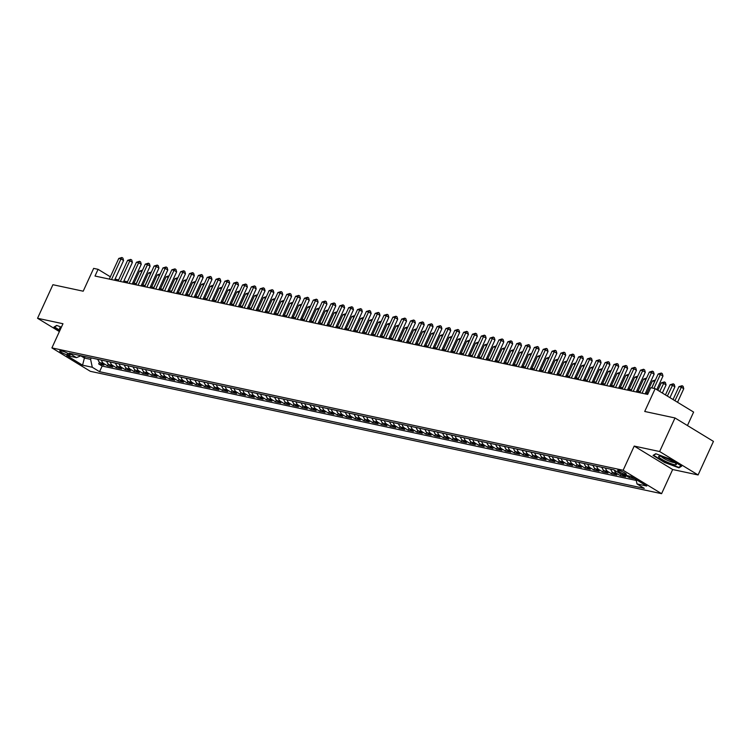 <?xml version="1.0" encoding="UTF-8"?>
<svg xmlns="http://www.w3.org/2000/svg" width="751" height="751" viewBox="0 0 751 751"><rect width="100%" height="100%" fill="white"/><g stroke="black" fill="none" stroke-linecap="round" stroke-linejoin="round"><path stroke-width="1.13" d="M618.664 470.323A4.788 0.779 -155.4 0 0 617.641 470.351A4.788 0.779 -155.4 0 0 620.335 472.398A4.788 0.779 -155.4 0 0 625.32 474.369A4.788 0.779 -155.4 0 0 626.343 474.341A4.788 0.779 -155.4 0 0 623.649 472.295A4.788 0.779 -155.4 0 0 618.664 470.323M687.447 425.545L693.614 412.074L655.163 388.652L650.741 387.704L647.672 394.416L95.001 276.039L98.081 269.327L93.659 268.379L83.201 291.2L52.917 284.713L37.55 318.283L59.376 331.585M698.083 474.961L713.45 441.391L674.999 417.96L659.631 451.529L634.21 446.085L623.142 470.257L661.593 493.679L672.661 469.516L698.083 474.961L659.631 451.529M623.142 470.257L51.903 347.901L90.355 371.323L661.593 493.679M97.959 359.363A5.989 4.769 102.1 0 0 100.183 362.761L103.976 365.07L98.672 363.935L99.461 362.207M101.488 360.123A5.989 4.769 102.1 0 0 103.713 363.522L107.515 365.831L108.304 364.104M107.515 365.831L112.819 366.967L109.026 364.657A5.989 4.769 102.1 0 1 106.792 361.259M115.635 363.146A5.989 4.769 102.1 0 0 117.869 366.554L121.662 368.863L116.349 367.727L117.147 365.99M124.478 365.042A5.989 4.769 102.1 0 0 126.712 368.441L130.505 370.759L125.192 369.614L125.99 367.887M133.321 366.939A5.989 4.769 102.1 0 0 135.555 370.337L139.348 372.646L134.035 371.51L134.833 369.783M142.164 368.835A5.989 4.769 102.1 0 0 144.399 372.233L148.191 374.542L142.878 373.407L143.676 371.679M151.007 370.722A5.989 4.769 102.1 0 0 153.232 374.129L157.034 376.439L151.721 375.303L152.519 373.566M159.85 372.618A5.989 4.769 102.1 0 0 162.075 376.016L165.868 378.335L160.564 377.19L161.362 375.462M168.693 374.514A5.989 4.769 102.1 0 0 170.918 377.913L174.711 380.222L169.407 379.086L170.205 377.359M177.536 376.411A5.989 4.769 102.1 0 0 179.761 379.809L183.554 382.118L178.25 380.982L179.048 379.255M186.379 378.307A5.989 4.769 102.1 0 0 188.604 381.705L192.397 384.014L187.093 382.879L187.891 381.142M195.222 380.194A5.989 4.769 102.1 0 0 197.447 383.592L201.24 385.911L195.936 384.775L196.734 383.038M204.065 382.09A5.989 4.769 102.1 0 0 206.29 385.488L210.083 387.798L204.779 386.662L205.577 384.934M212.909 383.986A5.989 4.769 102.1 0 0 215.133 387.385L218.926 389.694L213.622 388.558L214.411 386.831M221.752 385.883A5.989 4.769 102.1 0 0 223.976 389.281L227.769 391.59L222.465 390.454L223.254 388.727M230.595 387.769A5.989 4.769 102.1 0 0 232.819 391.168L236.612 393.486L231.308 392.351L232.097 390.614M239.438 389.666A5.989 4.769 102.1 0 0 241.662 393.064L245.455 395.373L240.151 394.237L240.94 392.51M248.281 391.562A5.989 4.769 102.1 0 0 250.505 394.96L254.298 397.27L248.994 396.134L249.783 394.406M257.124 393.458A5.989 4.769 102.1 0 0 259.348 396.857L263.141 399.166L257.837 398.03L258.626 396.303M265.967 395.345A5.989 4.769 102.1 0 0 268.191 398.753L271.984 401.062L266.68 399.926L267.469 398.19M274.81 397.241A5.989 4.769 102.1 0 0 277.035 400.64L280.827 402.949L275.523 401.813L276.312 400.086M283.653 399.138A5.989 4.769 102.1 0 0 285.878 402.536L289.67 404.845L284.366 403.709L285.155 401.982M292.496 401.034A5.989 4.769 102.1 0 0 294.721 404.432L298.513 406.742L293.209 405.606L293.998 403.878M301.339 402.921A5.989 4.769 102.1 0 0 303.564 406.329L307.356 408.638L302.052 407.502L302.841 405.765M310.182 404.817A5.989 4.769 102.1 0 0 312.407 408.215L316.199 410.534L310.895 409.389L311.684 407.662M319.025 406.713A5.989 4.769 102.1 0 0 321.25 410.112L325.042 412.421L319.738 411.285L320.527 409.558M327.868 408.61A5.989 4.769 102.1 0 0 330.093 412.008L333.885 414.317L328.581 413.181L329.37 411.454M336.711 410.506A5.989 4.769 102.1 0 0 338.936 413.904L342.728 416.214L337.424 415.078L338.213 413.341M345.554 412.393A5.989 4.769 102.1 0 0 347.779 415.791L351.571 418.11L346.267 416.974L347.056 415.237M354.388 414.289A5.989 4.769 102.1 0 0 356.622 417.687L360.414 419.997L355.11 418.861L355.899 417.134M363.231 416.185A5.989 4.769 102.1 0 0 365.465 419.584L369.257 421.893L363.944 420.757L364.742 419.03M372.074 418.082A5.989 4.769 102.1 0 0 374.308 421.48L378.1 423.789L372.787 422.653L373.585 420.926M380.917 419.969A5.989 4.769 102.1 0 0 383.151 423.367L386.943 425.686L381.63 424.55L382.428 422.813M389.76 421.865A5.989 4.769 102.1 0 0 391.994 425.263L395.786 427.572L390.473 426.437L391.271 424.709M398.603 423.761A5.989 4.769 102.1 0 0 400.827 427.159L404.629 429.469L399.316 428.333L400.114 426.606M407.446 425.657A5.989 4.769 102.1 0 0 409.67 429.056L413.463 431.365L408.159 430.229L408.957 428.502M416.289 427.544A5.989 4.769 102.1 0 0 418.514 430.952L422.306 433.261L417.002 432.125L417.8 430.389M425.132 429.441A5.989 4.769 102.1 0 0 427.357 432.839L431.149 435.148L425.845 434.012L426.643 432.285M433.975 431.337A5.989 4.769 102.1 0 0 436.2 434.735L439.992 437.044L434.688 435.909L435.486 434.181M442.818 433.233A5.989 4.769 102.1 0 0 445.043 436.631L448.835 438.941L443.531 437.805L444.329 436.078M451.661 435.12A5.989 4.769 102.1 0 0 453.886 438.528L457.678 440.837L452.374 439.701L453.163 437.964M460.504 437.016A5.989 4.769 102.1 0 0 462.729 440.415L466.521 442.733L461.217 441.588L462.006 439.861M469.347 438.913A5.989 4.769 102.1 0 0 471.572 442.311L475.364 444.62L470.06 443.484L470.849 441.757M478.19 440.809A5.989 4.769 102.1 0 0 480.415 444.207L484.207 446.516L478.903 445.381L479.692 443.653M487.033 442.705A5.989 4.769 102.1 0 0 489.258 446.103L493.05 448.413L487.746 447.277L488.535 445.54M495.876 444.592A5.989 4.769 102.1 0 0 498.101 447.99L501.893 450.309L496.589 449.173L497.378 447.436M504.719 446.488A5.989 4.769 102.1 0 0 506.944 449.887L510.736 452.196L505.432 451.06L506.221 449.333M513.562 448.385A5.989 4.769 102.1 0 0 515.787 451.783L519.579 454.092L514.275 452.956L515.064 451.229M522.405 450.281A5.989 4.769 102.1 0 0 524.63 453.679L528.422 455.988L523.118 454.853L523.907 453.125M531.248 452.168A5.989 4.769 102.1 0 0 533.473 455.566L537.265 457.885L531.961 456.749L532.75 455.012M540.091 454.064A5.989 4.769 102.1 0 0 542.316 457.462L546.108 459.772L540.804 458.636L541.593 456.908M548.934 455.96A5.989 4.769 102.1 0 0 551.159 459.359L554.951 461.668L549.648 460.532L550.436 458.805M557.777 457.857A5.989 4.769 102.1 0 0 560.002 461.255L563.794 463.564L558.491 462.428L559.279 460.701M566.62 459.743A5.989 4.769 102.1 0 0 568.845 463.151L572.637 465.46L567.334 464.325L568.122 462.588M575.463 461.64A5.989 4.769 102.1 0 0 577.688 465.038L581.481 467.347L576.177 466.211L576.965 464.484M584.306 463.536A5.989 4.769 102.1 0 0 586.531 466.934L590.324 469.244L585.02 468.108L585.808 466.38M593.149 465.432A5.989 4.769 102.1 0 0 595.374 468.831L599.167 471.14L593.863 470.004L594.651 468.277M601.983 467.319A5.989 4.769 102.1 0 0 604.217 470.727L608.01 473.036L602.696 471.9L603.494 470.164M610.826 469.215A5.989 4.769 102.1 0 0 613.06 472.614L616.853 474.932L611.539 473.787L612.337 472.06M621.781 474.435A5.989 4.769 102.1 0 0 621.903 474.51L625.696 476.819L620.382 475.683L621.058 474.219M630.624 476.331A5.989 4.769 102.1 0 0 630.746 476.406L634.539 478.716L629.225 477.58L629.873 476.172M67.149 354.772L69.101 355.195A4.637 0.751 -155.4 0 0 70.096 355.157A4.637 0.751 -155.4 0 0 67.487 353.177A4.637 0.751 -155.4 0 0 62.652 351.271L60.709 350.848A4.637 0.751 -155.4 0 0 59.714 350.886A4.637 0.751 -155.4 0 0 62.324 352.867A4.637 0.751 -155.4 0 0 67.149 354.772L67.806 353.355M85.06 356.603L84.403 358.039L90.599 359.363L92.289 367.267L99.564 371.698L644.274 488.366L636.998 483.935L646.733 486.019L630.934 476.397L621.208 474.313L613.933 469.882L69.223 353.205L76.499 357.645L80.967 355.721M92.289 367.267L82.563 365.183L66.773 355.561L76.499 357.645M98.672 363.935L102.145 366.056L636.257 480.462M629.225 477.58L625.433 475.27A5.989 4.769 -77.9 0 1 625.32 475.195M620.382 475.683L616.59 473.374A5.989 4.769 -77.9 0 1 614.412 470.173M611.539 473.787L607.747 471.478A5.989 4.769 -77.9 0 1 605.522 468.08M602.696 471.9L598.904 469.591A5.989 4.769 -77.9 0 1 596.679 466.183M593.863 470.004L590.061 467.695A5.989 4.769 -77.9 0 1 587.836 464.296M585.02 468.108L581.227 465.798A5.989 4.769 -77.9 0 1 578.993 462.4M576.177 466.211L572.384 463.902A5.989 4.769 -77.9 0 1 570.15 460.504M567.334 464.325L563.541 462.006A5.989 4.769 -77.9 0 1 561.307 458.608M558.491 462.428L554.698 460.119A5.989 4.769 -77.9 0 1 552.464 456.721M549.648 460.532L545.855 458.223A5.989 4.769 -77.9 0 1 543.63 454.824M540.804 458.636L537.012 456.326A5.989 4.769 -77.9 0 1 534.787 452.928M531.961 456.749L528.169 454.43A5.989 4.769 -77.9 0 1 525.944 451.032M523.118 454.853L519.326 452.543A5.989 4.769 -77.9 0 1 517.101 449.145M514.275 452.956L510.483 450.647A5.989 4.769 -77.9 0 1 508.258 447.249M505.432 451.06L501.64 448.751A5.989 4.769 -77.9 0 1 499.415 445.352M496.589 449.173L492.797 446.854A5.989 4.769 -77.9 0 1 490.572 443.456M487.746 447.277L483.954 444.967A5.989 4.769 -77.9 0 1 481.729 441.56M478.903 445.381L475.111 443.071A5.989 4.769 -77.9 0 1 472.886 439.673M470.06 443.484L466.268 441.175A5.989 4.769 -77.9 0 1 464.043 437.777M461.217 441.588L457.425 439.279A5.989 4.769 -77.9 0 1 455.2 435.88M452.374 439.701L448.582 437.392A5.989 4.769 -77.9 0 1 446.357 433.984M443.531 437.805L439.739 435.496A5.989 4.769 -77.9 0 1 437.514 432.097M434.688 435.909L430.896 433.599A5.989 4.769 -77.9 0 1 428.671 430.201M425.845 434.012L422.053 431.703A5.989 4.769 -77.9 0 1 419.828 428.305M417.002 432.125L413.21 429.807A5.989 4.769 -77.9 0 1 410.985 426.408M408.159 430.229L404.367 427.92A5.989 4.769 -77.9 0 1 402.142 424.522M399.316 428.333L395.524 426.024A5.989 4.769 -77.9 0 1 393.299 422.625M390.473 426.437L386.681 424.127A5.989 4.769 -77.9 0 1 384.456 420.729M381.63 424.55L377.837 422.231A5.989 4.769 -77.9 0 1 375.613 418.833M372.787 422.653L368.994 420.344A5.989 4.769 -77.9 0 1 366.77 416.946M363.944 420.757L360.151 418.448A5.989 4.769 -77.9 0 1 357.927 415.05M355.11 418.861L351.308 416.552A5.989 4.769 -77.9 0 1 349.084 413.153M346.267 416.974L342.475 414.655A5.989 4.769 -77.9 0 1 340.241 411.257M337.424 415.078L333.632 412.768A5.989 4.769 -77.9 0 1 331.398 409.361M328.581 413.181L324.789 410.872A5.989 4.769 -77.9 0 1 322.555 407.474M319.738 411.285L315.946 408.976A5.989 4.769 -77.9 0 1 313.711 405.578M310.895 409.389L307.103 407.08A5.989 4.769 -77.9 0 1 304.868 403.681M302.052 407.502L298.26 405.193A5.989 4.769 -77.9 0 1 296.035 401.785M293.209 405.606L289.417 403.296A5.989 4.769 -77.9 0 1 287.192 399.898M284.366 403.709L280.574 401.4A5.989 4.769 -77.9 0 1 278.349 398.002M275.523 401.813L271.731 399.504A5.989 4.769 -77.9 0 1 269.506 396.106M266.68 399.926L262.888 397.608A5.989 4.769 -77.9 0 1 260.663 394.209M257.837 398.03L254.045 395.721A5.989 4.769 -77.9 0 1 251.82 392.322M248.994 396.134L245.201 393.824A5.989 4.769 -77.9 0 1 242.977 390.426M240.151 394.237L236.358 391.928A5.989 4.769 -77.9 0 1 234.134 388.53M231.308 392.351L227.515 390.032A5.989 4.769 -77.9 0 1 225.291 386.634M222.465 390.454L218.672 388.145A5.989 4.769 -77.9 0 1 216.448 384.747M213.622 388.558L209.829 386.249A5.989 4.769 -77.9 0 1 207.605 382.85M204.779 386.662L200.986 384.352A5.989 4.769 -77.9 0 1 198.762 380.954M195.936 384.775L192.143 382.456A5.989 4.769 -77.9 0 1 189.919 379.058M187.093 382.879L183.3 380.569A5.989 4.769 -77.9 0 1 181.075 377.162M178.25 380.982L174.457 378.673A5.989 4.769 -77.9 0 1 172.232 375.275M169.407 379.086L165.614 376.777A5.989 4.769 -77.9 0 1 163.389 373.378M160.564 377.19L156.771 374.88A5.989 4.769 -77.9 0 1 154.546 371.482M151.721 375.303L147.928 372.994A5.989 4.769 -77.9 0 1 145.703 369.586M142.878 373.407L139.085 371.097A5.989 4.769 -77.9 0 1 136.86 367.699M134.035 371.51L130.242 369.201A5.989 4.769 -77.9 0 1 128.017 365.803M125.192 369.614L121.399 367.305A5.989 4.769 -77.9 0 1 119.174 363.906M116.349 367.727L112.556 365.408A5.989 4.769 -77.9 0 1 110.331 362.01M91.256 357.927L90.599 359.363M655.163 388.652L644.715 411.473L674.999 417.96M51.903 347.901L62.971 323.728L37.55 318.283M110.359 276.809L98.081 269.327M648.179 393.308L645.607 392.764M640.368 391.637L636.764 390.867M631.525 389.741L627.92 388.971M622.682 387.854L619.077 387.075M613.839 385.958L610.234 385.188M605.006 384.061L601.391 383.292M596.163 382.165L592.548 381.395M587.32 380.278L583.705 379.499M578.477 378.382L574.862 377.612M569.633 376.486L566.029 375.716M560.79 374.589L557.186 373.82M551.947 372.703L548.343 371.923M543.104 370.806L539.5 370.027M534.261 368.91L530.657 368.14M525.418 367.014L521.814 366.244M516.575 365.117L512.971 364.348M507.732 363.231L504.128 362.451M498.889 361.334L495.284 360.564M490.046 359.438L486.441 358.668M481.203 357.542L477.598 356.772M472.36 355.655L468.755 354.876M463.517 353.759L459.912 352.989M454.674 351.862L451.069 351.092M445.831 349.966L442.226 349.196M436.988 348.079L433.383 347.3M428.145 346.183L424.54 345.413M419.302 344.287L415.697 343.517M410.459 342.39L406.854 341.621M401.616 340.503L398.011 339.724M392.773 338.607L389.168 337.837M383.93 336.711L380.325 335.941M375.087 334.815L371.482 334.045M366.244 332.918L362.639 332.149M357.41 331.031L353.796 330.252M348.567 329.135L344.953 328.365M339.724 327.239L336.11 326.469M330.881 325.343L327.267 324.573M322.038 323.456L318.433 322.677M313.195 321.559L309.59 320.79M304.352 319.663L300.747 318.893M295.509 317.767L291.904 316.997M286.666 315.88L283.061 315.101M277.823 313.984L274.218 313.214M268.98 312.087L265.375 311.318M260.137 310.191L256.532 309.421M251.294 308.304L247.689 307.525M242.451 306.408L238.846 305.638M233.608 304.512L230.003 303.742M224.765 302.615L221.16 301.846M215.922 300.729L212.317 299.949M207.079 298.832L203.474 298.053M198.236 296.936L194.631 296.166M189.393 295.04L185.788 294.27M180.55 293.143L176.945 292.374M171.707 291.257L168.102 290.477M162.864 289.36L159.259 288.591M154.021 287.464L150.416 286.694M145.178 285.568L141.573 284.798M136.335 283.681L132.73 282.902M127.492 281.785L123.887 281.015M118.658 279.888L115.044 279.119M80.761 355.814L84.403 358.039L82.563 365.183M102.145 366.056L99.564 371.698M636.998 483.935L636.05 479.514M61.404 327.164L56.691 325.408L53.95 327.107L59.798 330.665M634.21 446.085L672.661 469.516M670.108 459.086L655.783 453.726L653.041 455.425L664.616 462.485L678.942 467.835L681.683 466.136L670.108 459.086M679.345 466.953L678.942 467.835M114.537 280.226L123.568 260.503L120.967 258.917L111.514 279.569M118.761 258.447L121.887 257.509L120.967 258.917L118.761 258.447L109.308 279.1M121.887 257.509L122.929 258.137L123.568 260.503M97.039 359.166L98.024 359.645M136.231 283.653L141.751 271.58L139.545 271.111L134.016 283.183M141.845 271.646L142.164 270.942M139.545 271.111L142.54 270.144M61.038 327.962A9.725 1.577 -155.4 0 0 60.099 327.896A9.725 1.577 -155.4 0 0 60.38 329.379M59.958 330.318L54.513 327.004L56.945 325.502M659.134 457.387A9.725 1.577 -155.4 0 0 669.92 463.254A9.725 1.577 -155.4 0 0 676.153 463.987A9.725 1.577 -155.4 0 0 675.844 463.639A9.725 1.577 -155.4 0 0 667.573 458.823A9.725 1.577 -155.4 0 0 659.19 456.223A9.725 1.577 -155.4 0 0 659.134 457.387M661.415 456.561A7.369 1.192 -155.4 0 0 661.715 456.927A7.369 1.192 -155.4 0 0 668.155 460.645A7.369 1.192 -155.4 0 0 674.436 462.522M681.166 465.827L678.707 467.347L664.823 462.156L653.605 455.322L656.036 453.82M123.38 282.113L132.411 262.399L129.81 260.813L120.357 281.465M127.604 260.344L130.73 259.405L129.81 260.813L127.604 260.344L118.151 280.996M130.73 259.405L131.772 260.034L132.411 262.399M132.223 284.009L141.254 264.296L138.653 262.709L129.2 283.362M136.447 262.24L139.573 261.301L138.653 262.709L136.447 262.24L126.994 282.892M139.573 261.301L140.615 261.93L141.254 264.296M141.066 285.906L150.097 266.183L147.496 264.605L138.043 285.258M145.29 264.127L148.416 263.188L147.496 264.605L145.29 264.127L135.837 284.779M148.416 263.188L149.449 263.826L150.097 266.183M149.909 287.802L158.94 268.079L156.339 266.502L146.886 287.154M154.133 266.023L157.259 265.084L156.339 266.502L154.133 266.023L144.68 286.675M157.259 265.084L158.292 265.723L158.94 268.079M105.882 361.062L106.867 361.541M145.074 285.549L150.594 273.477L148.388 273.007L142.859 285.07M150.688 273.533L151.007 272.838M148.388 273.007L151.373 272.04M114.725 362.958L115.71 363.437M153.917 287.445L159.437 275.373L157.231 274.904L151.702 286.966M159.531 275.429L159.85 274.735M157.231 274.904L160.216 273.927M123.568 364.845L124.553 365.333M162.76 289.332L168.28 277.269L166.074 276.79L160.545 288.863M168.374 277.326L168.693 276.631M166.074 276.79L169.059 275.824M132.411 366.741L133.387 367.22M171.594 291.228L177.123 279.156L174.917 278.687L169.388 290.759M177.217 279.222L177.536 278.518M174.917 278.687L177.903 277.72M158.752 289.689L167.783 269.975L165.182 268.389L155.729 289.041M162.976 267.919L166.102 266.98L165.182 268.389L162.976 267.919L153.514 288.572M166.102 266.98L167.135 267.609L167.783 269.975M141.254 368.638L142.23 369.116M180.437 293.125L185.966 281.052L183.76 280.583L178.231 292.646M186.06 281.109L186.379 280.414M183.76 280.583L186.746 279.616M167.595 291.585L176.626 271.871L174.025 270.285L164.572 290.937M171.819 269.816L174.945 268.877L174.025 270.285L171.819 269.816L162.357 290.468M174.945 268.877L175.978 269.506L176.626 271.871M150.097 370.534L151.073 371.013M189.28 295.021L194.809 282.949L192.603 282.479L187.074 294.542M194.903 283.005L195.222 282.31M192.603 282.479L195.589 281.503M176.438 293.481L185.469 273.758L182.869 272.181L173.415 292.834M180.662 271.702L183.788 270.764L182.869 272.181L180.662 271.702L171.2 292.355M183.788 270.764L184.821 271.402L185.469 273.758M158.94 372.421L159.916 372.909M198.123 296.908L203.652 284.845L201.446 284.366L195.917 296.438M203.746 284.901L204.065 284.207M201.446 284.366L204.432 283.399M185.281 295.378L194.312 275.655L191.712 274.077L182.258 294.73M189.505 273.599L192.631 272.66L191.712 274.077L189.505 273.599L180.043 294.251M192.631 272.66L193.664 273.298L194.312 275.655M167.783 374.317L168.759 374.805M206.966 298.804L212.495 286.741L210.28 286.262L204.76 298.335M212.589 286.798L212.909 286.093M210.28 286.262L213.275 285.296M194.124 297.265L203.155 277.551L200.555 275.964L191.101 296.617M198.348 275.495L201.475 274.556L200.555 275.964L198.348 275.495L188.886 296.147M201.475 274.556L202.507 275.185L203.155 277.551M176.626 376.213L177.602 376.692M215.809 300.7L221.338 288.628L219.123 288.159L213.603 300.231M221.432 288.684L221.752 287.99M219.123 288.159L222.118 287.192M202.967 299.161L211.998 279.447L209.398 277.861L199.944 298.513M207.192 277.391L210.318 276.452L209.398 277.861L207.192 277.391L197.729 298.044M210.318 276.452L211.35 277.081L211.998 279.447M185.469 378.11L186.445 378.588M224.652 302.597L230.181 290.524L227.966 290.055L222.446 302.118M230.275 290.581L230.595 289.886M227.966 290.055L230.961 289.088M211.81 301.057L220.841 281.343L218.241 279.757L208.787 300.409M216.025 279.278L219.151 278.339L218.241 279.757L216.025 279.278L206.572 299.931M219.151 278.339L220.193 278.978L220.841 281.343M194.312 379.997L195.288 380.485M233.495 304.493L239.025 292.421L236.809 291.942L231.289 304.014M239.118 292.477L239.438 291.782M236.809 291.942L239.804 290.975M220.653 302.953L229.684 283.23L227.084 281.653L217.63 302.306M224.868 281.174L227.994 280.236L227.084 281.653L224.868 281.174L215.415 301.827M227.994 280.236L229.036 280.874L229.684 283.23M203.155 381.893L204.131 382.381M242.338 306.38L247.868 294.317L245.652 293.838L240.132 305.91M247.961 294.373L248.281 293.679M245.652 293.838L248.647 292.871M229.496 304.84L238.527 285.127L235.927 283.54L226.473 304.193M233.711 283.071L236.837 282.132L235.927 283.54L233.711 283.071L224.258 303.723M236.837 282.132L237.879 282.761L238.527 285.127M211.998 383.789L212.974 384.268M251.181 308.276L256.711 296.204L254.495 295.734L248.975 307.807M256.804 296.269L257.124 295.565M254.495 295.734L257.49 294.767M238.339 306.737L247.37 287.023L244.77 285.436L235.316 306.089M242.554 284.967L245.68 284.028L244.77 285.436L242.554 284.967L233.101 305.619M245.68 284.028L246.722 284.657L247.37 287.023M220.841 385.685L221.817 386.164M260.024 310.172L265.554 298.1L263.338 297.631L257.818 309.694M265.647 298.156L265.967 297.462M263.338 297.631L266.333 296.664M247.182 308.633L256.213 288.919L253.613 287.333L244.159 307.985M251.397 286.863L254.523 285.915L253.613 287.333L251.397 286.863L241.944 307.516M254.523 285.915L255.565 286.553L256.213 288.919M229.684 387.582L230.66 388.06M268.867 312.069L274.397 299.996L272.181 299.518L266.661 311.59M274.49 300.053L274.81 299.358M272.181 299.518L275.176 298.551M256.025 310.529L265.056 290.806L262.456 289.229L253.003 309.881M260.24 288.75L263.366 287.811L262.456 289.229L260.24 288.75L250.787 309.403M263.366 287.811L264.408 288.45L265.056 290.806M238.527 389.469L239.503 389.957M277.71 313.956L283.24 301.893L281.024 301.414L275.504 313.486M283.334 301.949L283.653 301.254M281.024 301.414L284.019 300.447M264.868 312.425L273.899 292.702L271.299 291.116L261.846 311.768M269.083 290.646L272.209 289.708L271.299 291.116L269.083 290.646L259.63 311.299M272.209 289.708L273.251 290.337L273.899 292.702M247.361 391.365L248.346 391.844M286.553 315.852L292.083 303.779L289.867 303.31L284.347 315.382M292.177 303.845L292.496 303.141M289.867 303.31L292.862 302.343M273.711 314.312L282.733 294.599L280.142 293.012L270.679 313.665M277.926 292.543L281.052 291.604L280.142 293.012L277.926 292.543L268.473 313.195M281.052 291.604L282.094 292.233L282.733 294.599M256.204 393.261L257.189 393.74M295.396 317.748L300.926 305.676L298.71 305.206L293.19 317.269M301.02 305.732L301.339 305.037M298.71 305.206L301.705 304.239M282.554 316.209L291.576 296.495L288.985 294.908L279.522 315.561M286.769 294.439L289.895 293.5L288.985 294.908L286.769 294.439L277.316 315.091M289.895 293.5L290.937 294.129L291.576 296.495M265.047 395.157L266.032 395.636M304.239 319.644L309.769 307.572L307.553 307.103L302.024 319.166M309.863 307.628L310.182 306.934M307.553 307.103L310.548 306.126M291.397 318.105L300.419 298.382L297.828 296.805L288.365 317.457M295.612 296.326L298.738 295.387L297.828 296.805L295.612 296.326L286.159 316.978M298.738 295.387L299.78 296.025L300.419 298.382M273.89 397.044L274.875 397.532M313.083 321.531L318.612 309.468L316.396 308.99L310.867 321.062M318.706 309.525L319.025 308.83M316.396 308.99L319.391 308.023M300.24 320.001L309.262 300.278L306.671 298.701L297.208 319.353M304.455 298.222L307.581 297.283L306.671 298.701L304.455 298.222L295.002 318.875M307.581 297.283L308.623 297.912L309.262 300.278M282.733 398.941L283.718 399.419M321.926 323.428L327.455 311.355L325.239 310.886L319.71 322.958M327.549 311.421L327.868 310.717M325.239 310.886L328.234 309.919M309.083 321.888L318.105 302.174L315.514 300.588L306.051 321.24M313.298 300.118L316.424 299.18L315.514 300.588L313.298 300.118L303.845 320.771M316.424 299.18L317.466 299.809L318.105 302.174M291.576 400.837L292.561 401.316M330.769 325.324L336.288 313.251L334.082 312.782L328.553 324.845M336.392 313.308L336.711 312.613M334.082 312.782L337.077 311.815M317.926 323.784L326.948 304.071L324.357 302.484L314.894 323.137M322.141 302.015L325.267 301.076L324.357 302.484L322.141 302.015L312.688 322.667M325.267 301.076L326.31 301.705L326.948 304.071M300.419 402.733L301.404 403.212M339.612 327.22L345.131 315.148L342.925 314.678L337.396 326.741M345.235 315.204L345.554 314.509M342.925 314.678L345.92 313.702M326.769 325.681L335.791 305.957L333.2 304.38L323.737 325.033M330.984 303.902L334.111 302.963L333.2 304.38L330.984 303.902L321.531 324.554M334.111 302.963L335.153 303.601L335.791 305.957M309.262 404.62L310.247 405.108M348.455 329.107L353.974 317.044L351.768 316.565L346.239 328.638M354.078 317.1L354.397 316.406M351.768 316.565L354.763 315.598M335.613 327.577L344.634 307.854L342.034 306.277L332.58 326.929M339.827 305.798L342.954 304.859L342.034 306.277L339.827 305.798L330.374 326.45M342.954 304.859L343.996 305.497L344.634 307.854M344.456 329.464L353.477 309.75L350.877 308.163L341.423 328.816M348.671 307.694L351.797 306.755L350.877 308.163L348.671 307.694L339.217 328.347M351.797 306.755L352.839 307.384L353.477 309.75M353.289 331.36L362.32 311.646L359.72 310.06L350.266 330.712M357.514 309.59L360.64 308.652L359.72 310.06L357.514 309.59L348.06 330.243M360.64 308.652L361.682 309.281L362.32 311.646M318.105 406.516L319.091 406.995M357.298 331.003L362.817 318.94L360.611 318.462L355.082 330.534M362.911 318.997L363.231 318.293M360.611 318.462L363.606 317.495M326.948 408.413L327.934 408.891M366.141 332.9L371.661 320.827L369.454 320.358L363.925 332.43M371.754 320.884L372.074 320.189M369.454 320.358L372.449 319.391M335.791 410.309L336.777 410.788M374.984 334.796L380.504 322.723L378.297 322.254L372.768 334.317M380.597 322.78L380.917 322.085M378.297 322.254L381.292 321.287M362.132 333.256L371.163 313.533L368.563 311.956L359.109 332.609M366.357 311.477L369.483 310.538L368.563 311.956L366.357 311.477L356.903 332.13M369.483 310.538L370.525 311.177L371.163 313.533M344.634 412.196L345.62 412.684M383.827 336.692L389.347 324.62L387.14 324.141L381.611 336.213M389.44 324.676L389.76 323.981M387.14 324.141L390.135 323.174M370.975 335.153L380.006 315.429L377.406 313.852L367.952 334.505M375.2 313.374L378.326 312.435L377.406 313.852L375.2 313.374L365.746 334.026M378.326 312.435L379.368 313.073L380.006 315.429M353.477 414.092L354.463 414.58M392.67 338.579L398.19 326.516L395.984 326.037L390.454 338.11M398.283 326.572L398.603 325.878M395.984 326.037L398.969 325.07M379.818 337.039L388.849 317.326L386.249 315.739L376.795 336.392M384.043 315.27L387.169 314.331L386.249 315.739L384.043 315.27L374.589 335.922M387.169 314.331L388.201 314.96L388.849 317.326M362.32 415.988L363.306 416.467M401.513 340.475L407.033 328.403L404.827 327.934L399.297 340.006M407.126 328.469L407.446 327.765M404.827 327.934L407.812 326.967M388.661 338.936L397.692 319.222L395.092 317.635L385.639 338.288M392.886 317.166L396.012 316.227L395.092 317.635L392.886 317.166L383.432 337.819M396.012 316.227L397.044 316.856L397.692 319.222M371.163 417.885L372.149 418.363M410.356 342.372L415.876 330.299L413.67 329.83L408.14 341.893M415.97 330.356L416.289 329.661M413.67 329.83L416.655 328.863M397.504 340.832L406.535 321.118L403.935 319.532L394.482 340.184M401.729 319.053L404.855 318.114L403.935 319.532L401.729 319.053L392.266 339.705M404.855 318.114L405.887 318.753L406.535 321.118M380.006 419.771L380.982 420.26M419.189 344.268L424.719 332.195L422.513 331.717L416.983 343.789M424.813 332.252L425.132 331.557M422.513 331.717L425.498 330.75M406.347 342.728L415.378 323.005L412.778 321.428L403.325 342.08M410.572 320.949L413.698 320.01L412.778 321.428L410.572 320.949L401.109 341.602M413.698 320.01L414.73 320.649L415.378 323.005M388.849 421.668L389.825 422.156M428.032 346.155L433.562 334.092L431.356 333.613L425.826 345.685M433.656 334.148L433.975 333.453M431.356 333.613L434.341 332.646M415.19 344.615L424.221 324.901L421.621 323.315L412.168 343.967M419.415 322.846L422.541 321.907L421.621 323.315L419.415 322.846L409.952 343.498M422.541 321.907L423.573 322.536L424.221 324.901M397.692 423.564L398.668 424.043M436.875 348.051L442.405 335.979L440.199 335.509L434.669 347.582M442.499 336.044L442.818 335.34M440.199 335.509L443.184 334.542M424.033 346.511L433.064 326.798L430.464 325.211L421.011 345.864M428.258 324.742L431.384 323.803L430.464 325.211L428.258 324.742L418.795 345.394M431.384 323.803L432.416 324.432L433.064 326.798M406.535 425.46L407.511 425.939M445.719 349.947L451.248 337.875L449.042 337.406L443.512 349.468M451.342 337.931L451.661 337.237M449.042 337.406L452.027 336.439M432.876 348.408L441.907 328.694L439.307 327.107L429.854 347.76M437.101 326.638L440.227 325.69L439.307 327.107L437.101 326.638L427.638 347.291M440.227 325.69L441.259 326.328L441.907 328.694M415.378 427.357L416.354 427.835M454.562 351.844L460.091 339.771L457.875 339.292L452.355 351.365M460.185 339.827L460.504 339.133M457.875 339.292L460.87 338.325M441.719 350.304L450.75 330.581L448.15 329.004L438.697 349.656M445.944 328.525L449.07 327.586L448.15 329.004L445.944 328.525L436.481 349.177M449.07 327.586L450.102 328.225L450.75 330.581M424.221 429.243L425.197 429.732M463.405 353.73L468.934 341.667L466.718 341.189L461.198 353.261M469.028 341.724L469.347 341.029M466.718 341.189L469.713 340.222M450.562 352.2L459.593 332.477L456.993 330.9L447.54 351.552M454.787 330.421L457.913 329.482L456.993 330.9L454.787 330.421L445.324 351.074M457.913 329.482L458.945 330.111L459.593 332.477M433.064 431.14L434.04 431.618M472.248 355.627L477.777 343.554L475.561 343.085L470.042 355.157M477.871 343.62L478.19 342.916M475.561 343.085L478.556 342.118M459.405 354.087L468.436 334.373L465.836 332.787L456.383 353.439M463.62 332.317L466.746 331.379L465.836 332.787L463.62 332.317L454.167 352.97M466.746 331.379L467.789 332.008L468.436 334.373M441.907 433.036L442.883 433.515M481.091 357.523L486.62 345.451L484.404 344.981L478.885 357.044M486.714 345.507L487.033 344.812M484.404 344.981L487.399 344.014M468.248 355.983L477.279 336.27L474.679 334.683L465.226 355.336M472.463 334.214L475.59 333.275L474.679 334.683L472.463 334.214L463.01 354.866M475.59 333.275L476.632 333.904L477.279 336.27M450.75 434.932L451.726 435.411M489.934 359.419L495.463 347.347L493.247 346.878L487.728 358.94M495.557 347.403L495.876 346.709M493.247 346.878L496.242 345.901M477.092 357.88L486.122 338.157L483.522 336.579L474.069 357.232M481.307 336.101L484.433 335.162L483.522 336.579L481.307 336.101L471.853 356.753M484.433 335.162L485.475 335.8L486.122 338.157M459.593 436.819L460.57 437.307M498.777 361.306L504.306 349.243L502.09 348.764L496.571 360.837M504.4 349.299L504.719 348.605M502.09 348.764L505.085 347.797M485.935 359.776L494.965 340.053L492.365 338.476L482.912 359.128M490.15 337.997L493.276 337.058L492.365 338.476L490.15 337.997L480.696 358.649M493.276 337.058L494.318 337.697L494.965 340.053M468.436 438.715L469.413 439.194M507.62 363.202L513.149 351.139L510.933 350.661L505.414 362.733M513.243 351.196L513.562 350.492M510.933 350.661L513.928 349.694M494.778 361.663L503.808 341.949L501.208 340.363L491.755 361.015M498.993 339.893L502.119 338.954L501.208 340.363L498.993 339.893L489.539 360.546M502.119 338.954L503.161 339.583L503.808 341.949M477.279 440.612L478.256 441.09M516.463 365.099L521.992 353.026L519.776 352.557L514.257 364.629M522.086 353.083L522.405 352.388M519.776 352.557L522.771 351.59M503.621 363.559L512.651 343.845L510.051 342.259L500.598 362.911M507.836 341.789L510.962 340.851L510.051 342.259L507.836 341.789L498.382 362.442M510.962 340.851L512.004 341.48L512.651 343.845M486.122 442.508L487.099 442.987M525.306 366.995L530.835 354.923L528.62 354.453L523.1 366.516M530.929 354.979L531.248 354.284M528.62 354.453L531.614 353.477M512.464 365.455L521.485 345.732L518.894 344.155L509.441 364.808M516.679 343.676L519.805 342.738L518.894 344.155L516.679 343.676L507.225 364.329M519.805 342.738L520.847 343.376L521.485 345.732M494.956 444.395L495.942 444.883M534.149 368.882L539.678 356.819L537.463 356.34L531.943 368.412M539.772 356.875L540.091 356.181M537.463 356.34L540.457 355.373M521.307 367.352L530.328 347.629L527.737 346.051L518.274 366.704M525.522 345.573L528.648 344.634L527.737 346.051L525.522 345.573L516.068 366.225M528.648 344.634L529.69 345.272L530.328 347.629M503.799 446.291L504.785 446.779M542.992 370.778L548.521 358.715L546.306 358.236L540.776 370.309M548.615 358.771L548.934 358.067M546.306 358.236L549.3 357.269M530.15 369.239L539.171 349.525L536.58 347.938L527.118 368.591M534.365 347.469L537.491 346.53L536.58 347.938L534.365 347.469L524.911 368.121M537.491 346.53L538.533 347.159L539.171 349.525M512.642 448.187L513.628 448.666M551.835 372.674L557.364 360.602L555.149 360.133L549.619 372.205M557.458 360.658L557.777 359.964M555.149 360.133L558.143 359.166M538.993 371.135L548.014 351.421L545.423 349.835L535.961 370.487M543.208 349.365L546.334 348.426L545.423 349.835L543.208 349.365L533.754 370.018M546.334 348.426L547.376 349.055L548.014 351.421M521.485 450.084L522.471 450.562M560.678 374.571L566.207 362.498L563.992 362.029L558.462 374.092M566.301 362.555L566.62 361.86M563.992 362.029L566.986 361.062M547.836 373.031L556.857 353.317L554.266 351.731L544.804 372.383M552.051 351.252L555.177 350.313L554.266 351.731L552.051 351.252L542.597 371.905M555.177 350.313L556.219 350.952L556.857 353.317M530.328 451.971L531.314 452.459M569.521 376.467L575.05 364.395L572.835 363.916L567.305 375.988M575.144 364.451L575.463 363.756M572.835 363.916L575.829 362.949M556.679 374.927L565.7 355.204L563.109 353.627L553.647 374.28M560.894 353.148L564.02 352.21L563.109 353.627L560.894 353.148L551.441 373.801M564.02 352.21L565.062 352.848L565.7 355.204M539.171 453.867L540.157 454.355M578.364 378.354L583.884 366.291L581.678 365.812L576.148 377.884M583.987 366.347L584.306 365.653M581.678 365.812L584.672 364.845M565.522 376.814L574.543 357.1L571.952 355.514L562.49 376.167M569.737 355.045L572.863 354.106L571.952 355.514L569.737 355.045L560.284 375.697M572.863 354.106L573.905 354.735L574.543 357.1M548.014 455.763L549 456.242M587.207 380.25L592.727 368.178L590.521 367.708L584.991 379.781M592.83 368.243L593.149 367.539M590.521 367.708L593.515 366.741M574.365 378.711L583.386 358.997L580.786 357.41L571.333 378.063M578.58 356.941L581.706 356.002L580.786 357.41L578.58 356.941L569.127 377.593M581.706 356.002L582.748 356.631L583.386 358.997M556.857 457.659L557.843 458.138M596.05 382.146L601.57 370.074L599.364 369.605L593.834 381.668M601.673 370.13L601.992 369.436M599.364 369.605L602.358 368.638M583.208 380.607L592.229 360.893L589.629 359.307L580.176 379.959M587.423 358.837L590.549 357.889L589.629 359.307L587.423 358.837L577.97 379.49M590.549 357.889L591.591 358.527L592.229 360.893M565.7 459.556L566.686 460.034M604.893 384.043L610.413 371.97L608.207 371.492L602.678 383.564M610.507 372.027L610.826 371.332M608.207 371.492L611.201 370.525M592.051 382.503L601.072 362.78L598.472 361.203L589.019 381.855M596.266 360.724L599.392 359.785L598.472 361.203L596.266 360.724L586.813 381.377M599.392 359.785L600.434 360.424L601.072 362.78M574.543 461.443L575.529 461.931M613.736 385.93L619.256 373.867L617.05 373.388L611.521 385.46M619.35 373.923L619.669 373.228M617.05 373.388L620.044 372.421M600.884 384.399L609.915 364.676L607.315 363.09L597.862 383.742M605.109 362.62L608.235 361.682L607.315 363.09L605.109 362.62L595.656 383.273M608.235 361.682L609.277 362.311L609.915 364.676M583.386 463.339L584.372 463.818M622.579 387.826L628.099 375.753L625.893 375.284L620.364 387.356M628.193 375.819L628.512 375.115M625.893 375.284L628.887 374.317M609.728 386.286L618.758 366.572L616.158 364.986L606.705 385.639M613.952 364.517L617.078 363.578L616.158 364.986L613.952 364.517L604.499 385.169M617.078 363.578L618.12 364.207L618.758 366.572M592.229 465.235L593.215 465.714M631.422 389.722L636.942 377.65L634.736 377.18L629.207 389.243M637.036 377.706L637.355 377.011M634.736 377.18L637.721 376.213M618.571 388.183L627.601 368.469L625.001 366.882L615.548 387.535M622.795 366.413L625.921 365.474L625.001 366.882L622.795 366.413L613.342 387.065M625.921 365.474L626.963 366.103L627.601 368.469M601.072 467.131L602.058 467.61M640.265 391.618L645.785 379.546L643.579 379.077L638.05 391.14M645.879 379.602L646.198 378.908M643.579 379.077L646.564 378.1M627.414 390.079L636.444 370.356L633.844 368.779L624.391 389.431M631.638 368.3L634.764 367.361L633.844 368.779L631.638 368.3L622.185 388.952M634.764 367.361L635.797 367.999L636.444 370.356M609.915 469.018L610.901 469.506M651.671 387.901L654.628 381.442L652.422 380.964L646.893 393.036M654.722 381.499L655.041 380.804M652.422 380.964L655.407 379.997M636.257 391.975L645.287 372.252L642.687 370.675L633.234 391.327M640.481 370.196L643.607 369.257L642.687 370.675L640.481 370.196L631.028 390.849M643.607 369.257L644.64 369.896L645.287 372.252M662.354 393.026L666.071 384.916L663.471 383.329L661.265 382.86L657.857 390.295M659.753 391.449L664.391 381.921L665.424 382.55L666.071 384.916M661.265 382.86L664.391 381.921M645.1 393.862L654.13 374.148L651.53 372.562L642.077 393.214M649.324 372.092L652.45 371.154L651.53 372.562L649.324 372.092L639.861 392.745M652.45 371.154L653.483 371.783L654.13 374.148M669.948 397.654L674.914 386.812L672.314 385.225L670.108 384.756L665.452 394.913M667.348 396.068L673.234 383.817L674.267 384.446L674.914 386.812M670.108 384.756L673.234 383.817M656.759 389.619L662.973 376.044L660.373 374.458L653.99 388.398M658.167 373.989L661.293 373.05L660.373 374.458L658.167 373.989L651.784 387.92M661.293 373.05L662.326 373.679L662.973 376.044M677.543 402.283L683.757 388.708L681.157 387.122L678.951 386.652L673.046 399.541M674.942 400.696L682.077 385.714L683.11 386.343L683.757 388.708M678.951 386.652L682.077 385.714M103.713 363.522L100.183 362.761M625.433 475.27L621.903 474.51M616.59 473.374L613.06 472.614M607.747 471.478L604.217 470.727M598.904 469.591L595.374 468.831M590.061 467.695L586.531 466.934M581.227 465.798L577.688 465.038M572.384 463.902L568.845 463.151M563.541 462.006L560.002 461.255M554.698 460.119L551.159 459.359M545.855 458.223L542.316 457.462M537.012 456.326L533.473 455.566M528.169 454.43L524.63 453.679M519.326 452.543L515.787 451.783M510.483 450.647L506.944 449.887M501.64 448.751L498.101 447.99M492.797 446.854L489.258 446.103M483.954 444.967L480.415 444.207M475.111 443.071L471.572 442.311M466.268 441.175L462.729 440.415M457.425 439.279L453.886 438.528M448.582 437.392L445.043 436.631M439.739 435.496L436.2 434.735M430.896 433.599L427.357 432.839M422.053 431.703L418.514 430.952M413.21 429.807L409.67 429.056M404.367 427.92L400.827 427.159M395.524 426.024L391.994 425.263M386.681 424.127L383.151 423.367M377.837 422.231L374.308 421.48M368.994 420.344L365.465 419.584M360.151 418.448L356.622 417.687M351.308 416.552L347.779 415.791M342.475 414.655L338.936 413.904M333.632 412.768L330.093 412.008M324.789 410.872L321.25 410.112M315.946 408.976L312.407 408.215M307.103 407.08L303.564 406.329M298.26 405.193L294.721 404.432M289.417 403.296L285.878 402.536M280.574 401.4L277.035 400.64M271.731 399.504L268.191 398.753M262.888 397.608L259.348 396.857M254.045 395.721L250.505 394.96M245.201 393.824L241.662 393.064M236.358 391.928L232.819 391.168M227.515 390.032L223.976 389.281M218.672 388.145L215.133 387.385M209.829 386.249L206.29 385.488M200.986 384.352L197.447 383.592M192.143 382.456L188.604 381.705M183.3 380.569L179.761 379.809M174.457 378.673L170.918 377.913M165.614 376.777L162.075 376.016M156.771 374.88L153.232 374.129M147.928 372.994L144.399 372.233M139.085 371.097L135.555 370.337M130.242 369.201L126.712 368.441M121.399 367.305L117.869 366.554M112.556 365.408L109.026 364.657M69.468 354.388L69.101 355.195"/></g></svg>
